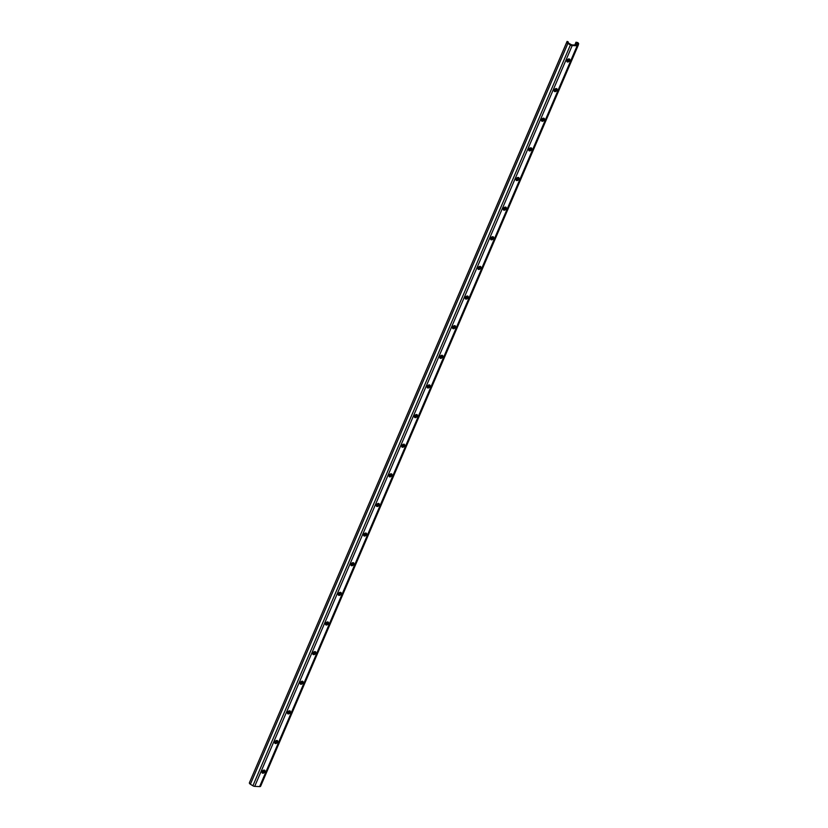 <?xml version="1.0" encoding="UTF-8"?>
<svg xmlns="http://www.w3.org/2000/svg" width="828" height="828" viewBox="0 0 828 828"><rect width="100%" height="100%" fill="white"/><g stroke="black" fill="none" stroke-linecap="round" stroke-linejoin="round"><path stroke-width="1.24" d="M566.838 61.293A1.47 1.014 144.5 0 0 568.919 60.237L569.24 59.502A1.47 1.014 144.5 0 0 569.333 58.995M569.395 60.91A1.47 1.014 -35.5 0 1 566.932 60.796L567.252 60.051A1.47 1.014 -35.5 0 1 569.716 60.175L569.395 60.91L568.919 60.237M554.129 90.925A1.47 1.014 144.5 0 0 556.219 89.869L556.53 89.134A1.47 1.014 144.5 0 0 556.633 88.627M556.695 90.542A1.47 1.014 -35.5 0 1 554.232 90.428L554.553 89.683A1.47 1.014 -35.5 0 1 557.016 89.807L556.695 90.542L556.219 89.869M541.429 120.557A1.47 1.014 144.5 0 0 543.52 119.501L543.83 118.766A1.47 1.014 144.5 0 0 543.934 118.259M543.996 120.174A1.47 1.014 -35.5 0 1 541.533 120.06L541.854 119.315A1.47 1.014 -35.5 0 1 544.317 119.439L543.996 120.174L543.52 119.501M528.73 150.189A1.47 1.014 144.5 0 0 530.82 149.133L531.131 148.398A1.47 1.014 144.5 0 0 531.234 147.891M531.297 149.806A1.47 1.014 -35.5 0 1 528.833 149.692L529.154 148.947A1.47 1.014 -35.5 0 1 531.617 149.071L531.297 149.806L530.82 149.133M516.03 179.821A1.47 1.014 144.5 0 0 518.111 178.765L518.431 178.03A1.47 1.014 144.5 0 0 518.535 177.534M518.597 179.448A1.47 1.014 -35.5 0 1 516.134 179.324L516.444 178.579A1.47 1.014 -35.5 0 1 518.908 178.703L518.597 179.448L518.111 178.765M503.331 209.453A1.47 1.014 144.5 0 0 505.411 208.408L505.732 207.662A1.47 1.014 144.5 0 0 505.836 207.166M505.898 209.08A1.47 1.014 -35.5 0 1 503.434 208.956L503.745 208.211A1.47 1.014 -35.5 0 1 506.208 208.335L505.898 209.08L505.411 208.408M490.631 239.085A1.47 1.014 144.5 0 0 492.712 238.04L493.033 237.294A1.47 1.014 144.5 0 0 493.136 236.798M493.198 238.712A1.47 1.014 -35.5 0 1 490.735 238.588L491.045 237.843A1.47 1.014 -35.5 0 1 493.509 237.967L493.198 238.712L492.712 238.04M477.932 268.717A1.47 1.014 144.5 0 0 480.012 267.672L480.333 266.926A1.47 1.014 144.5 0 0 480.426 266.43M480.488 268.344A1.47 1.014 -35.5 0 1 478.025 268.22L478.346 267.485A1.47 1.014 -35.5 0 1 480.809 267.599L480.488 268.344L480.012 267.672M465.232 298.359A1.47 1.014 144.5 0 0 467.313 297.304L467.634 296.559A1.47 1.014 144.5 0 0 467.727 296.062M467.789 297.976A1.47 1.014 -35.5 0 1 465.326 297.852L465.646 297.117A1.47 1.014 -35.5 0 1 468.11 297.231L467.789 297.976L467.313 297.304M452.533 327.991A1.47 1.014 144.5 0 0 454.613 326.936L454.934 326.191A1.47 1.014 144.5 0 0 455.027 325.694M455.089 327.609A1.47 1.014 -35.5 0 1 452.626 327.484L452.947 326.749A1.47 1.014 -35.5 0 1 455.41 326.863L455.089 327.609L454.613 326.936M439.834 357.624A1.47 1.014 144.5 0 0 441.914 356.568L442.224 355.823A1.47 1.014 144.5 0 0 442.328 355.326M442.39 357.241A1.47 1.014 -35.5 0 1 439.927 357.116L440.248 356.382A1.47 1.014 -35.5 0 1 442.711 356.495L442.39 357.241L441.914 356.568M427.124 387.256A1.47 1.014 144.5 0 0 429.214 386.2L429.525 385.455A1.47 1.014 144.5 0 0 429.628 384.958M429.691 386.873A1.47 1.014 -35.5 0 1 427.227 386.748L427.548 386.014A1.47 1.014 -35.5 0 1 430.011 386.127L429.691 386.873L429.214 386.2M414.424 416.888A1.47 1.014 144.5 0 0 416.515 415.832L416.826 415.087A1.47 1.014 144.5 0 0 416.929 414.59M416.991 416.505A1.47 1.014 -35.5 0 1 414.528 416.38L414.849 415.646A1.47 1.014 -35.5 0 1 417.312 415.759L416.991 416.505L416.515 415.832M401.725 446.52A1.47 1.014 144.5 0 0 403.805 445.464L404.126 444.719A1.47 1.014 144.5 0 0 404.23 444.222M404.292 446.137A1.47 1.014 -35.5 0 1 401.828 446.013L402.149 445.278A1.47 1.014 -35.5 0 1 404.602 445.392L404.292 446.137L403.805 445.464M389.025 476.152A1.47 1.014 144.5 0 0 391.106 475.096L391.427 474.351A1.47 1.014 144.5 0 0 391.53 473.854M391.592 475.769A1.47 1.014 -35.5 0 1 389.129 475.645L389.439 474.91A1.47 1.014 -35.5 0 1 391.903 475.024L391.592 475.769L391.106 475.096M376.326 505.784A1.47 1.014 144.5 0 0 378.406 504.728L378.727 503.983A1.47 1.014 144.5 0 0 378.831 503.486M378.893 505.401A1.47 1.014 -35.5 0 1 376.429 505.287L376.74 504.542A1.47 1.014 -35.5 0 1 379.203 504.656L378.893 505.401L378.406 504.728M363.627 535.416A1.47 1.014 144.5 0 0 365.707 534.36L366.028 533.625A1.47 1.014 144.5 0 0 366.121 533.118M366.183 535.033A1.47 1.014 -35.5 0 1 363.73 534.919L364.041 534.174A1.47 1.014 -35.5 0 1 366.504 534.298L366.183 535.033L365.707 534.36M350.927 565.048A1.47 1.014 144.5 0 0 353.007 563.992L353.328 563.257A1.47 1.014 144.5 0 0 353.421 562.75M353.484 564.665A1.47 1.014 -35.5 0 1 351.02 564.551L351.341 563.806A1.47 1.014 -35.5 0 1 353.804 563.93L353.484 564.665L353.007 563.992M338.228 594.68A1.47 1.014 144.5 0 0 340.308 593.624L340.629 592.889A1.47 1.014 144.5 0 0 340.722 592.382M340.784 594.297A1.47 1.014 -35.5 0 1 338.321 594.183L338.642 593.438A1.47 1.014 -35.5 0 1 341.105 593.562L340.784 594.297L340.308 593.624M325.528 624.312A1.47 1.014 144.5 0 0 327.609 623.256L327.929 622.521A1.47 1.014 144.5 0 0 328.023 622.014M328.085 623.929A1.47 1.014 -35.5 0 1 325.621 623.815L325.942 623.07A1.47 1.014 -35.5 0 1 328.405 623.194L328.085 623.929L327.609 623.256M312.829 653.944A1.47 1.014 144.5 0 0 314.909 652.888L315.22 652.154A1.47 1.014 144.5 0 0 315.323 651.646M315.385 653.561A1.47 1.014 -35.5 0 1 312.922 653.447L313.243 652.702A1.47 1.014 -35.5 0 1 315.706 652.826L315.385 653.561L314.909 652.888M300.119 683.576A1.47 1.014 144.5 0 0 302.21 682.52L302.52 681.786A1.47 1.014 144.5 0 0 302.624 681.278M302.686 683.193A1.47 1.014 -35.5 0 1 300.222 683.079L300.543 682.334A1.47 1.014 -35.5 0 1 303.007 682.458L302.686 683.193L302.21 682.52M287.419 713.208A1.47 1.014 144.5 0 0 289.51 712.152L289.821 711.418A1.47 1.014 144.5 0 0 289.924 710.91M289.986 712.825A1.47 1.014 -35.5 0 1 287.523 712.711L287.844 711.966A1.47 1.014 -35.5 0 1 290.307 712.09L289.986 712.825L289.51 712.152M274.72 742.84A1.47 1.014 144.5 0 0 276.8 741.784L277.121 741.05A1.47 1.014 144.5 0 0 277.225 740.542M277.287 742.457A1.47 1.014 -35.5 0 1 274.824 742.343L275.134 741.598A1.47 1.014 -35.5 0 1 277.597 741.722L277.287 742.457L276.8 741.784M262.021 772.472A1.47 1.014 144.5 0 0 264.101 771.417L264.422 770.682A1.47 1.014 144.5 0 0 264.525 770.185M264.587 772.1A1.47 1.014 -35.5 0 1 262.124 771.975L262.435 771.23A1.47 1.014 -35.5 0 1 264.898 771.354L264.587 772.1L264.101 771.417M575.998 42.207L577.613 42.538A2.07 0.983 -156.8 0 1 578.617 43.936L578.192 45.333A2.07 0.983 -156.8 0 1 578.172 45.385A2.07 0.983 -156.8 0 1 577.137 45.788L572.21 45.55A2.07 0.983 -156.8 0 1 570.42 44.96L567.894 43.418A2.07 0.983 -156.8 0 1 566.901 42.011L567.087 41.4L568.153 41.824L568.412 43.066L571.734 44.878L576.65 45.116L577.551 43.511L575.998 42.207L574.787 45.022M263.025 772.431L264.018 770.112M275.724 742.799L276.718 740.48M288.423 713.167L289.417 710.848M301.123 683.535L302.116 681.216M313.822 653.903L314.816 651.584M326.522 624.271L327.515 621.952M339.221 594.628L340.215 592.32M351.931 564.996L352.925 562.678M364.63 535.364L365.624 533.046M377.33 505.732L378.324 503.414M390.029 476.1L391.023 473.782M402.729 446.468L403.722 444.15M415.428 416.836L416.422 414.517M428.128 387.204L429.121 384.885M440.827 357.572L441.821 355.253M453.527 327.94L454.52 325.621M466.236 298.308L467.22 295.989M478.936 268.676L479.929 266.357M491.635 239.044L492.629 236.725M504.335 209.412L505.328 207.093M517.034 179.779L518.028 177.461M529.734 150.147L530.727 147.829M542.433 120.515L543.427 118.197M555.133 90.883L556.126 88.565M567.832 61.251L568.826 58.933M567.087 41.4L249.383 782.833A2.07 0.983 23.2 0 0 250.377 784.23L252.902 785.772A2.07 0.983 23.2 0 0 254.703 786.362L259.619 786.6A2.07 0.983 23.2 0 0 260.654 786.196A2.07 0.983 23.2 0 0 260.675 786.145L578.151 45.436M569.24 59.502L569.716 60.175M556.53 89.134L557.016 89.807M543.83 118.766L544.317 119.439M531.131 148.398L531.617 149.071M518.431 178.03L518.908 178.703M505.732 207.662L506.208 208.335M493.033 237.294L493.509 237.967M480.333 266.926L480.809 267.599M467.634 296.559L468.11 297.231M454.934 326.191L455.41 326.863M442.224 355.823L442.711 356.495M429.525 385.455L430.011 386.127M416.826 415.087L417.312 415.759M404.126 444.719L404.602 445.392M391.427 474.351L391.903 475.024M378.727 503.983L379.203 504.656M366.028 533.625L366.504 534.298M353.328 563.257L353.804 563.93M340.629 592.889L341.105 593.562M327.929 622.521L328.405 623.194M315.22 652.154L315.706 652.826M302.52 681.786L303.007 682.458M289.821 711.418L290.307 712.09M277.121 741.05L277.597 741.722M264.422 770.682L264.898 771.354M259.619 786.6L577.137 45.788M254.703 786.362L572.21 45.55M252.902 785.772L570.42 44.96M250.377 784.23L567.894 43.418M249.383 782.833L566.901 42.011M576.868 45.095L577.551 43.511M576.164 45.085L577.106 42.88M260.654 786.196L578.172 45.385"/></g></svg>
